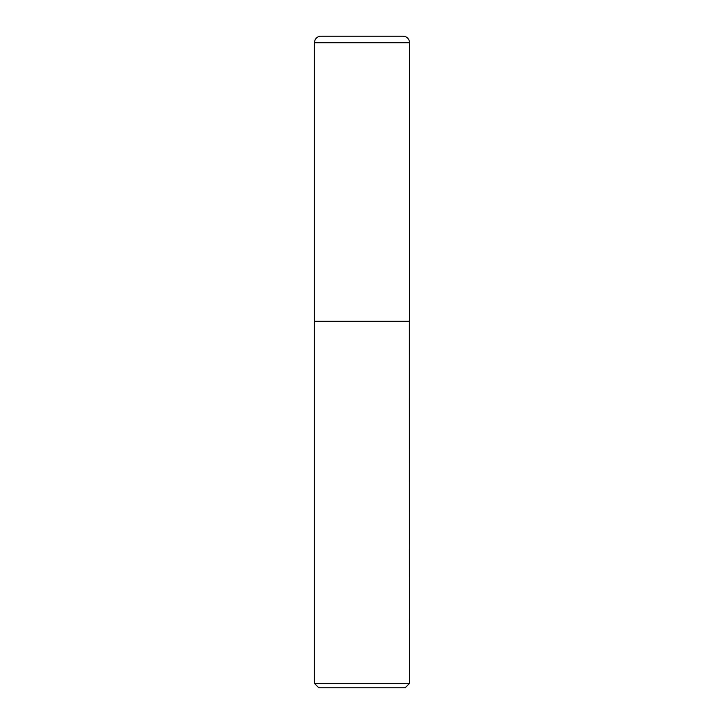 <?xml version="1.0" encoding="UTF-8"?>
<svg xmlns="http://www.w3.org/2000/svg" width="724" height="724" viewBox="0 0 724 724"><rect width="100%" height="100%" fill="white"/><g stroke="black" fill="none" stroke-linecap="round" stroke-linejoin="round"><path stroke-width="1.09" d="M314.488 42.716L314.488 321.275L409.512 321.275L409.512 42.716L314.488 42.716A6.516 6.516 0 0 1 321.003 36.2L402.997 36.2A6.516 6.516 0 0 1 409.512 42.716M409.512 321.492L314.488 321.492L314.488 683.456L409.512 683.456L409.295 321.275M409.512 683.456L405.168 687.8L318.832 687.8L314.488 683.456"/></g></svg>
